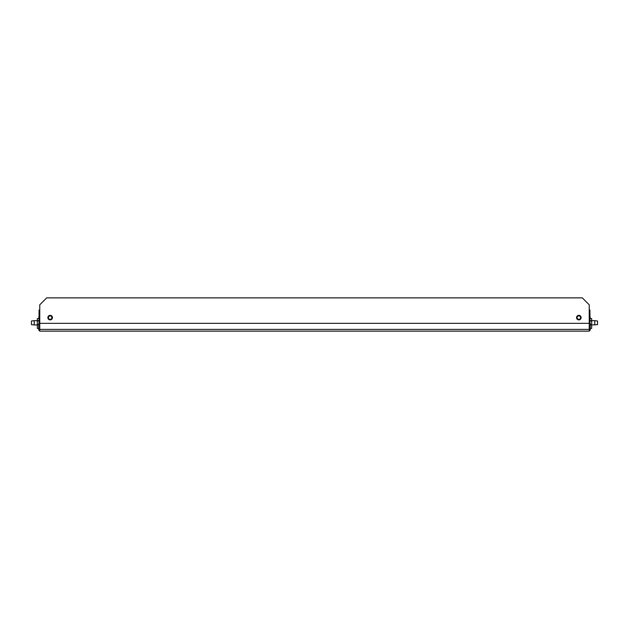 <?xml version="1.0" encoding="UTF-8"?>
<svg xmlns="http://www.w3.org/2000/svg" width="629" height="629" viewBox="0 0 629 629"><rect width="100%" height="100%" fill="white"/><g stroke="black" fill="none" stroke-linecap="round" stroke-linejoin="round"><path stroke-width="0.94" d="M583.515 331.129L45.485 331.129M580.921 317.621A2.076 2.076 0 0 1 578.845 319.697A2.076 2.076 0 0 1 576.762 317.621A2.076 2.076 0 0 1 578.845 315.538A2.076 2.076 0 0 1 580.921 317.621M580.575 317.621A1.73 1.73 0 0 0 578.845 315.884A1.73 1.73 0 0 0 577.107 317.621A1.73 1.73 0 0 0 578.845 319.351A1.73 1.73 0 0 0 580.575 317.621M52.238 317.621A2.076 2.076 0 0 1 50.155 319.697A2.076 2.076 0 0 1 48.079 317.621A2.076 2.076 0 0 1 50.155 315.538A2.076 2.076 0 0 1 52.238 317.621M51.892 317.621A1.73 1.73 0 0 0 50.155 315.884A1.73 1.73 0 0 0 48.425 317.621A1.73 1.73 0 0 0 50.155 319.351A1.73 1.73 0 0 0 51.892 317.621M576.557 317.621A2.288 2.288 0 0 0 578.845 319.902A2.288 2.288 0 0 0 581.125 317.621A2.288 2.288 0 0 0 578.845 315.333A2.288 2.288 0 0 0 576.557 317.621M47.875 317.621A2.288 2.288 0 0 0 50.155 319.902A2.288 2.288 0 0 0 52.443 317.621A2.288 2.288 0 0 0 50.155 315.333A2.288 2.288 0 0 0 47.875 317.621M40.46 331.129L588.54 331.129M589.231 331.129L589.231 304.798L582.305 297.871L46.695 297.871L39.769 304.798L39.769 331.129M581.786 331.129L580.056 331.129L581.786 331.129M578.318 331.129L576.589 331.129L578.318 331.129M51.72 331.129L49.982 331.129L51.72 331.129M590.277 324.823L591.661 324.823L591.661 328.424L590.277 328.424L590.277 329.399L590.277 323.337L38.723 323.337L38.723 329.399A1.73 1.73 0 0 0 39.769 330.988M590.277 329.399A1.73 1.73 0 0 1 589.231 330.988M577.28 331.129L576.589 331.129M573.821 331.129L574.859 331.129M570.354 331.129L571.391 331.129M566.886 331.129L567.932 331.129M563.427 331.129L564.465 331.129M559.959 331.129L560.997 331.129M556.492 331.129L557.538 331.129M553.033 331.129L554.07 331.129M549.565 331.129L550.603 331.129M546.106 331.129L547.144 331.129M542.638 331.129L543.676 331.129M539.171 331.129L540.209 331.129M535.711 331.129L536.749 331.129M532.244 331.129L533.282 331.129M528.777 331.129L529.822 331.129M525.317 331.129L526.355 331.129M521.85 331.129L522.888 331.129M518.382 331.129L519.428 331.129M514.923 331.129L515.961 331.129M511.456 331.129L512.493 331.129M507.996 331.129L509.034 331.129M504.529 331.129L505.567 331.129M501.061 331.129L502.099 331.129M497.602 331.129L498.64 331.129M494.135 331.129L495.172 331.129M490.667 331.129L491.713 331.129M487.208 331.129L488.246 331.129M483.74 331.129L484.778 331.129M480.273 331.129L481.319 331.129M476.813 331.129L477.851 331.129M473.346 331.129L474.384 331.129M469.887 331.129L470.924 331.129M466.419 331.129L467.457 331.129M462.952 331.129L463.99 331.129M459.492 331.129L460.53 331.129M456.025 331.129L457.063 331.129M452.558 331.129L453.603 331.129M449.098 331.129L450.136 331.129M445.631 331.129L446.669 331.129M442.163 331.129L443.209 331.129M438.704 331.129L439.742 331.129M435.237 331.129L436.274 331.129M431.777 331.129L432.815 331.129M428.31 331.129L429.348 331.129M424.842 331.129L425.88 331.129M421.383 331.129L422.421 331.129M417.915 331.129L418.953 331.129M414.448 331.129L415.494 331.129M410.989 331.129L412.026 331.129M407.521 331.129L408.559 331.129M404.054 331.129L405.1 331.129M400.594 331.129L401.632 331.129M397.127 331.129L398.165 331.129M393.668 331.129L394.705 331.129M390.2 331.129L391.238 331.129M386.733 331.129L387.771 331.129M383.273 331.129L384.311 331.129M379.806 331.129L380.844 331.129M376.339 331.129L377.384 331.129M372.879 331.129L373.917 331.129M369.412 331.129L370.45 331.129M365.944 331.129L366.99 331.129M362.485 331.129L363.523 331.129M359.017 331.129L360.055 331.129M355.558 331.129L356.596 331.129M352.091 331.129L353.128 331.129M348.623 331.129L349.661 331.129M345.164 331.129L346.202 331.129M341.696 331.129L342.734 331.129M338.229 331.129L339.275 331.129M334.77 331.129L335.807 331.129M331.302 331.129L332.34 331.129M327.835 331.129L328.881 331.129M324.375 331.129L325.413 331.129M320.908 331.129L321.946 331.129M317.448 331.129L318.486 331.129M313.981 331.129L315.019 331.129M310.514 331.129L311.552 331.129M307.054 331.129L308.092 331.129M303.587 331.129L304.625 331.129M300.119 331.129L301.165 331.129M296.66 331.129L297.698 331.129M293.193 331.129L294.23 331.129M289.725 331.129L290.771 331.129M286.266 331.129L287.304 331.129M282.798 331.129L283.836 331.129M279.339 331.129L280.377 331.129M275.872 331.129L276.909 331.129M272.404 331.129L273.442 331.129M268.945 331.129L269.983 331.129M265.477 331.129L266.515 331.129M262.01 331.129L263.056 331.129M258.55 331.129L259.588 331.129M255.083 331.129L256.121 331.129M251.616 331.129L252.661 331.129M248.156 331.129L249.194 331.129M244.689 331.129L245.727 331.129M241.229 331.129L242.267 331.129M237.762 331.129L238.8 331.129M234.295 331.129L235.332 331.129M230.835 331.129L231.873 331.129M227.368 331.129L228.406 331.129M223.9 331.129L224.946 331.129M220.441 331.129L221.479 331.129M216.974 331.129L218.011 331.129M213.506 331.129L214.552 331.129M210.047 331.129L211.085 331.129M206.579 331.129L207.617 331.129M203.12 331.129L204.158 331.129M199.652 331.129L200.69 331.129M196.185 331.129L197.223 331.129M192.726 331.129L193.763 331.129M189.258 331.129L190.296 331.129M185.791 331.129L186.837 331.129M182.331 331.129L183.369 331.129M178.864 331.129L179.902 331.129M175.397 331.129L176.442 331.129M171.937 331.129L172.975 331.129M168.47 331.129L169.508 331.129M165.01 331.129L166.048 331.129M161.543 331.129L162.581 331.129M158.076 331.129L159.113 331.129M154.616 331.129L155.654 331.129M151.149 331.129L152.187 331.129M147.681 331.129L148.727 331.129M144.222 331.129L145.26 331.129M140.754 331.129L141.792 331.129M137.287 331.129L138.333 331.129M133.828 331.129L134.865 331.129M130.36 331.129L131.398 331.129M126.901 331.129L127.939 331.129M123.433 331.129L124.471 331.129M119.966 331.129L121.004 331.129M116.507 331.129L117.544 331.129M113.039 331.129L114.077 331.129M109.572 331.129L110.618 331.129M106.112 331.129L107.15 331.129M102.645 331.129L103.683 331.129M99.178 331.129L100.223 331.129M95.718 331.129L96.756 331.129M92.251 331.129L93.289 331.129M88.791 331.129L89.829 331.129M85.324 331.129L86.362 331.129M81.856 331.129L82.894 331.129M78.397 331.129L79.435 331.129M74.93 331.129L75.967 331.129M71.462 331.129L72.508 331.129M68.003 331.129L69.041 331.129M64.535 331.129L65.573 331.129M61.068 331.129L62.114 331.129M57.609 331.129L58.646 331.129M54.141 331.129L55.179 331.129M39.069 312.77L39.069 323.337L39.069 309.995L39.769 309.995M38.723 318.589L39.069 315.428M34.225 324.965L31.45 324.619L31.45 321.01L34.225 320.664L34.225 324.965L37.339 324.965M37.339 320.664L37.339 318.589L39.069 318.589M38.723 328.424L37.339 328.424L37.339 324.823L38.723 324.823M38.723 324.619L37.339 324.619L37.339 321.01L39.069 321.01M39.069 311.386L39.069 309.995L39.069 311.386M589.931 315.428L590.277 318.589M594.775 324.965L594.775 320.664L597.55 321.01L597.55 324.619L591.661 324.965M589.931 318.589L591.661 318.589L591.661 320.664M589.931 321.01L591.661 321.01L591.661 324.619L590.277 324.619M589.231 309.995L589.931 309.995L589.931 323.337M589.231 329.399L39.769 329.399M39.069 320.664L34.225 320.664M589.931 320.664L594.775 320.664"/></g></svg>

